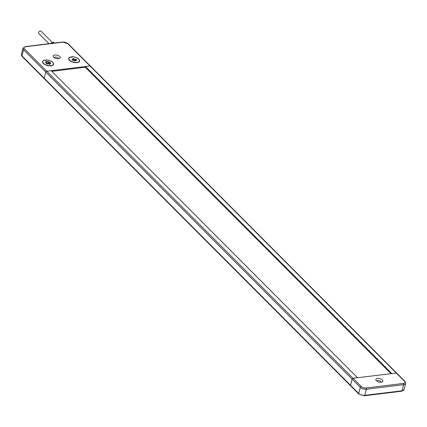 <?xml version="1.0" encoding="UTF-8"?>
<svg xmlns="http://www.w3.org/2000/svg" width="427" height="427" viewBox="0 0 427 427"><rect width="100%" height="100%" fill="white"/><g stroke="black" fill="none" stroke-linecap="round" stroke-linejoin="round"><path stroke-width="0.64" d="M44.75 78.872L44.2 78.2L45.785 72.078L360.276 387.337A4.51 2.172 14.5 0 0 366.345 389.227L403.622 384.679L402.037 390.806A0.902 0.502 83 0 1 401.679 391.228L404.065 389.589A4.51 2.172 -165.5 0 1 402.037 390.806L364.759 395.349A4.51 2.172 -165.5 0 1 358.696 393.459L350.514 385.255L352.094 379.133A0.902 0.614 -44.9 0 1 353.038 378.274L396.277 373.006A0.902 0.614 -44.9 0 1 396.72 373.134A0.902 0.614 135.1 0 0 396.277 373.006L391.805 373.55L85.496 66.495L89.969 65.95A0.902 0.614 -44.9 0 1 90.412 66.078A0.902 0.614 -44.9 0 0 89.969 65.95L46.73 71.218L51.203 70.674L357.511 377.73L353.038 378.274A0.902 0.614 135.1 0 0 352.094 379.133L350.492 385.544M44.317 78.749A0.902 0.614 -44.9 0 1 44.307 78.744L350.615 385.8A0.902 0.614 135.1 0 1 350.514 385.255L351.058 385.928M45.785 72.078A0.902 0.614 -44.9 0 1 46.73 71.218L24.515 48.95A3.608 1.74 -165.5 0 1 25.625 46.714L62.902 42.172A3.608 1.74 -165.5 0 1 67.76 43.682L404.465 381.21A3.608 1.74 -165.5 0 1 403.35 383.446L366.072 387.994A3.608 1.74 -165.5 0 1 361.221 386.478L46.73 71.218A0.902 0.614 -44.9 0 0 45.785 72.078L44.2 78.2L21.991 55.932A4.51 2.172 -165.5 0 1 21.35 54.346L22.935 48.224A4.51 2.172 14.5 0 0 23.57 49.81L45.785 72.078M390.951 373.657L85.299 67.258L85.496 66.495M51.859 71.336L85.299 67.258M48.972 43.698L38.814 33.519A1.623 1.105 -44.9 0 1 38.622 32.537A1.623 1.105 -44.9 0 1 39.732 31.187A1.623 1.105 -44.9 0 1 41.115 31.224L52.324 42.465M51.624 42.791A2.076 1.409 135.1 0 0 51.523 42.849A2.076 1.409 135.1 0 0 50.749 43.485M54.421 43.036L54.133 42.743A2.706 1.836 135.1 0 0 51.742 42.727A2.706 1.836 135.1 0 0 50.797 43.479M51.982 43.335A2.706 1.836 -44.9 0 1 52.895 42.903L53.178 43.186M52.895 42.903L52.809 43.234M53.925 43.095L53.642 42.812A2.706 1.836 -44.9 0 1 54.384 43.042M49.922 64.37L48.352 62.796L47.744 62.748L49.868 64.568M47.819 62.886L49.836 64.573M45.566 62.305A2.573 1.238 -165.5 0 1 48.326 61.862A2.573 1.238 -165.5 0 1 50.519 63.586M50.461 63.687A2.573 1.238 14.5 0 0 50.562 63.474A2.573 1.238 14.5 0 0 48.384 61.632A2.573 1.238 14.5 0 0 45.588 62.187A2.573 1.238 14.5 0 0 47.728 64.023L48.102 63.949L47.819 63.708A1.895 0.913 -165.5 0 1 46.239 62.358A1.895 0.913 -165.5 0 1 48.304 61.947A1.895 0.913 -165.5 0 1 49.906 63.308A1.895 0.913 -165.5 0 1 49.831 63.463L50.461 63.687M46.228 62.475A1.895 0.913 14.5 0 0 46.18 62.588A1.895 0.913 14.5 0 0 47.76 63.938L47.968 64.039M46.052 59.967A5.412 2.61 -165.5 0 1 53.316 64.189A5.412 2.61 -165.5 0 1 47.424 65.358A5.412 2.61 -165.5 0 1 42.833 61.477A5.412 2.61 -165.5 0 1 44.563 60.148A0.902 0.432 14.5 0 0 45.497 60.495A0.902 0.432 14.5 0 0 46.143 60.244A0.902 0.432 14.5 0 0 46.052 59.967L45.993 60.196A0.902 0.432 14.5 0 1 46.079 60.351M42.812 61.595A5.412 2.61 14.5 0 0 42.775 61.707A5.412 2.61 14.5 0 0 43.693 63.751M51.459 65.758A5.412 2.61 14.5 0 0 53.252 64.418A5.412 2.61 14.5 0 0 53.279 64.301M72.686 58.584L73.407 58.75A0.907 0.438 14.5 0 0 73.433 58.777M73.465 58.52L72.713 58.611A0.907 0.438 -165.5 0 1 72.846 58.851L73.78 58.734A0.907 0.438 -165.5 0 1 73.465 58.52L73.407 58.75M73.7 60.437L72.99 60.613L73.7 60.437M73.102 60.661L73.311 60.276M73.247 60.506L73.529 60.618M75.67 60.437L75.398 60.549L76.059 60.949M75.563 59.353L76.508 59.492L75.563 59.353M75.76 59.55L76.284 59.268M75.958 59.956L76.775 60.356L75.958 59.956M74.805 60.623L74.394 60.591L74.602 61.05L75.013 61.077L74.805 60.623L74.848 61.066M72.777 59.945L71.832 59.807L72.777 59.945M72.03 60.01L72.547 59.721M72.905 59.097A3.485 1.676 -165.5 0 1 72.9 59.348A1.308 0.63 14.5 0 0 74.036 60.266A1.308 0.63 14.5 0 0 75.435 59.977A1.308 0.63 14.5 0 0 74.624 59.134A3.485 1.676 -165.5 0 1 74.175 58.942L72.905 59.097M72.905 59.321L74.117 59.172A3.485 1.676 14.5 0 0 74.565 59.364A1.308 0.63 -165.5 0 1 75.382 60.084M72.142 56.786A5.412 2.61 -165.5 0 1 79.406 61.008A5.412 2.61 -165.5 0 1 73.513 62.177A5.412 2.61 -165.5 0 1 68.928 58.296A5.412 2.61 -165.5 0 1 70.658 56.967A0.902 0.432 14.5 0 0 71.587 57.314A0.902 0.432 14.5 0 0 72.238 57.063A0.902 0.432 14.5 0 0 72.142 56.786L72.083 57.015A0.902 0.432 14.5 0 1 72.174 57.17M68.902 58.414A5.412 2.61 14.5 0 0 68.87 58.526A5.412 2.61 14.5 0 0 69.788 60.57M77.554 62.577A5.412 2.61 14.5 0 0 79.347 61.237A5.412 2.61 14.5 0 0 79.374 61.12M59.641 56.503A3.608 1.74 -165.5 0 1 59.337 58.542A3.608 1.74 -165.5 0 1 53.674 57.229A3.608 1.74 -165.5 0 1 53.503 57.037A3.608 1.74 -165.5 0 1 54.944 54.971A3.608 1.74 -165.5 0 1 59.641 56.503M58.302 58.761A2.076 0.998 14.5 0 0 58.328 58.686A2.076 0.998 14.5 0 0 58.035 57.955A2.076 0.998 14.5 0 0 55.884 57.079A2.076 0.998 14.5 0 0 54.314 57.645A2.076 0.998 14.5 0 0 54.298 57.725M24.515 48.95A0.902 0.614 -44.9 0 0 23.57 49.81L21.991 55.932A0.902 0.614 -44.9 0 0 22.097 56.476L44.307 78.744A0.902 0.614 -44.9 0 1 44.2 78.2L350.514 385.255M70.786 56.983A0.678 0.326 14.5 0 0 71.485 57.266A0.678 0.326 14.5 0 0 71.998 57.085A0.678 0.326 14.5 0 0 71.901 56.844L71.805 56.748A5.636 2.717 -165.5 0 1 77.378 58.104A5.636 2.717 -165.5 0 1 79.609 61.141A5.636 2.717 -165.5 0 1 73.471 62.358A5.636 2.717 -165.5 0 1 68.688 58.318A5.636 2.717 -165.5 0 1 70.69 56.887L70.765 57.047M69.692 57.357A5.636 2.717 14.5 0 0 68.672 58.392M79.582 61.216A5.636 2.717 14.5 0 0 79.192 59.812M44.595 60.068L44.691 60.164A0.678 0.326 14.5 0 0 45.39 60.447A0.678 0.326 14.5 0 0 45.902 60.266A0.678 0.326 14.5 0 0 45.806 60.026L45.71 59.929A5.636 2.717 -165.5 0 1 51.283 61.285A5.636 2.717 -165.5 0 1 53.514 64.322A5.636 2.717 -165.5 0 1 47.376 65.539A5.636 2.717 -165.5 0 1 42.599 61.499A5.636 2.717 -165.5 0 1 44.595 60.068L44.573 60.154M43.602 60.538A5.636 2.717 14.5 0 0 42.577 61.573M53.492 64.397A5.636 2.717 14.5 0 0 53.097 62.993M380.98 382.224A2.076 0.998 14.5 0 0 381.007 382.149A2.076 0.998 14.5 0 0 380.713 381.418A2.076 0.998 14.5 0 0 378.562 380.542A2.076 0.998 14.5 0 0 376.988 381.108A2.076 0.998 14.5 0 0 376.977 381.188M376.352 380.692A3.608 1.74 -165.5 0 1 376.176 380.5A3.608 1.74 -165.5 0 1 377.617 378.439A3.608 1.74 -165.5 0 1 382.32 379.966A3.608 1.74 -165.5 0 1 382.016 382.01A3.608 1.74 -165.5 0 1 376.352 380.692M25.625 46.714A0.902 0.502 83 0 0 25.321 46.586L62.598 42.038L68.197 43.81A0.902 0.614 135.1 0 0 67.76 43.682M62.598 42.038A0.902 0.502 83 0 1 62.902 42.172M366.072 387.994A0.902 0.502 -97 0 1 366.345 389.227L364.759 395.349A0.902 0.502 83 0 1 364.402 395.776L401.679 391.228M361.221 386.478A0.902 0.614 -44.9 0 0 360.276 387.337L358.696 393.459A0.902 0.614 135.1 0 0 358.803 394.004L364.402 395.776M68.197 43.81L404.903 381.338L405.65 383.467A4.51 2.172 14.5 0 1 403.622 384.679A0.902 0.502 -97 0 0 403.35 383.446M404.903 381.338A0.902 0.614 135.1 0 0 404.465 381.21M22.097 56.476L21.35 54.346M25.321 46.586L22.935 48.224M350.62 385.8L358.803 394.004M404.065 389.589L405.65 383.467"/></g></svg>
